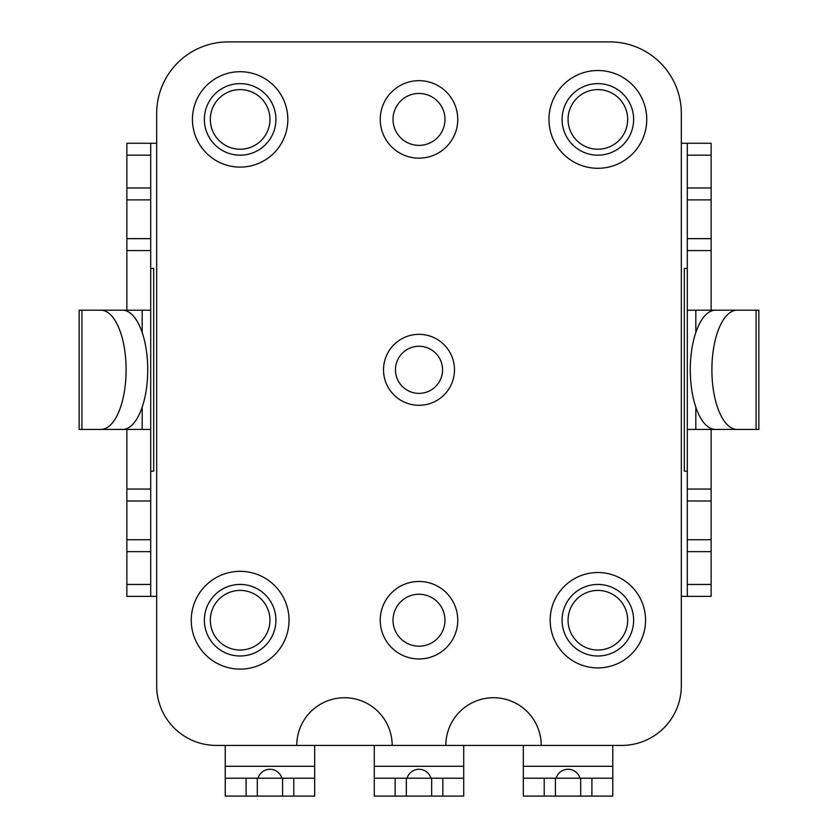 <?xml version="1.0" encoding="UTF-8"?>
<svg xmlns="http://www.w3.org/2000/svg" width="838" height="838" viewBox="0 0 838 838"><rect width="100%" height="100%" fill="white"/><g stroke="black" fill="none" stroke-linecap="round" stroke-linejoin="round"><path stroke-width="1.26" d="M419 769.274A12.423 12.423 0 0 0 407.079 778.209A12.423 12.423 0 0 1 430.921 778.209M269.951 769.274A12.423 12.423 0 0 0 258.02 778.209A12.423 12.423 0 0 1 281.872 778.209M568.049 769.274A12.423 12.423 0 0 0 556.128 778.209A12.423 12.423 0 0 1 579.98 778.209M711.891 369.809A59.624 25.192 -90 0 1 737.084 310.196L715.474 310.196A59.624 25.192 90 0 0 690.271 369.809A59.624 25.192 90 0 0 715.474 429.433L737.084 429.433A59.624 25.192 -90 0 1 711.891 369.809M737.084 310.196L758.84 310.196L758.84 429.433L737.084 429.433M568.049 119.405A29.812 29.812 0 0 1 597.861 89.593A29.812 29.812 0 0 1 627.672 119.405A29.812 29.812 0 0 1 597.861 149.216A29.812 29.812 0 0 1 568.049 119.405M562.089 119.405A35.772 35.772 0 0 1 597.861 83.632A35.772 35.772 0 0 1 633.633 119.405A35.772 35.772 0 0 1 597.861 155.177A35.772 35.772 0 0 1 562.089 119.405M548.974 119.405A48.887 48.887 0 0 1 597.861 70.518A48.887 48.887 0 0 1 646.747 119.405A48.887 48.887 0 0 1 597.861 168.291A48.887 48.887 0 0 1 548.974 119.405M269.951 119.405A29.812 29.812 0 0 0 240.139 89.593A29.812 29.812 0 0 0 210.328 119.405A29.812 29.812 0 0 0 240.139 149.216A29.812 29.812 0 0 0 269.951 119.405M275.911 119.405A35.772 35.772 0 0 0 240.139 83.632A35.772 35.772 0 0 0 204.367 119.405A35.772 35.772 0 0 0 240.139 155.177A35.772 35.772 0 0 0 275.911 119.405M287.832 119.405A47.693 47.693 0 0 0 240.139 71.712A47.693 47.693 0 0 0 192.447 119.405A47.693 47.693 0 0 0 240.139 167.108A47.693 47.693 0 0 0 287.832 119.405M444.978 119.405A25.978 25.978 0 0 0 419 93.437A25.978 25.978 0 0 0 393.022 119.405A25.978 25.978 0 0 0 419 145.383A25.978 25.978 0 0 0 444.978 119.405M457.758 119.405A38.758 38.758 0 0 0 419 80.658A38.758 38.758 0 0 0 380.243 119.405A38.758 38.758 0 0 0 419 158.162A38.758 38.758 0 0 0 457.758 119.405M269.951 620.214A29.812 29.812 0 0 1 240.139 650.026A29.812 29.812 0 0 1 210.328 620.214A29.812 29.812 0 0 1 240.139 590.413A29.812 29.812 0 0 1 269.951 620.214M275.911 620.214A35.772 35.772 0 0 1 240.139 655.997A35.772 35.772 0 0 1 204.367 620.214A35.772 35.772 0 0 1 240.139 584.442A35.772 35.772 0 0 1 275.911 620.214M289.026 620.214A48.887 48.887 0 0 1 240.139 669.112A48.887 48.887 0 0 1 191.253 620.214A48.887 48.887 0 0 1 240.139 571.327A48.887 48.887 0 0 1 289.026 620.214M568.049 620.214A29.812 29.812 0 0 0 597.861 650.026A29.812 29.812 0 0 0 627.672 620.214A29.812 29.812 0 0 0 597.861 590.413A29.812 29.812 0 0 0 568.049 620.214M562.089 620.214A35.772 35.772 0 0 0 597.861 655.997A35.772 35.772 0 0 0 633.633 620.214A35.772 35.772 0 0 0 597.861 584.442A35.772 35.772 0 0 0 562.089 620.214M550.168 620.214A47.693 47.693 0 0 0 597.861 667.917A47.693 47.693 0 0 0 645.553 620.214A47.693 47.693 0 0 0 597.861 572.522A47.693 47.693 0 0 0 550.168 620.214M393.022 620.214A25.978 25.978 0 0 0 419 646.192A25.978 25.978 0 0 0 444.978 620.214A25.978 25.978 0 0 0 419 594.247A25.978 25.978 0 0 0 393.022 620.214M380.243 620.214A38.758 38.758 0 0 0 419 658.972A38.758 38.758 0 0 0 457.758 620.214A38.758 38.758 0 0 0 419 581.467A38.758 38.758 0 0 0 380.243 620.214M122.526 310.196A59.624 25.192 90 0 1 147.729 369.809A59.624 25.192 90 0 1 122.526 429.433L100.916 429.433A59.624 25.192 90 0 0 126.109 369.809A59.624 25.192 90 0 0 100.916 310.196L122.526 310.196M395.452 369.809A23.548 23.548 0 0 0 419 393.368A23.548 23.548 0 0 0 442.548 369.809A23.548 23.548 0 0 0 419 346.262A23.548 23.548 0 0 0 395.452 369.809M454.479 369.809A35.479 35.479 0 0 1 419 405.288A35.479 35.479 0 0 1 383.521 369.809A35.479 35.479 0 0 1 419 334.341A35.479 35.479 0 0 1 454.479 369.809M612.767 745.422L612.767 796.1L523.331 796.1L523.331 745.422M612.767 778.209L523.331 778.209M314.669 745.422L314.669 796.1L225.233 796.1L225.233 745.422M293.792 796.1L293.792 778.209L225.233 778.209M395.148 796.1L442.852 796.1L442.852 778.209L463.718 778.209L463.718 766.288L374.282 766.288L374.282 796.1L395.148 796.1L395.148 778.209L374.282 778.209M395.148 778.209L442.852 778.209M541.222 745.422L216.288 745.422A59.624 59.624 0 0 1 156.675 685.798L156.675 113.444A71.544 71.544 0 0 1 228.219 41.9L609.781 41.9A71.544 71.544 0 0 1 681.325 113.444L681.325 685.798A59.624 59.624 0 0 1 621.712 745.422L541.222 745.422A47.693 47.693 0 0 0 493.53 697.729A47.693 47.693 0 0 0 445.826 745.422M392.174 745.422A47.693 47.693 0 0 0 344.47 697.729A47.693 47.693 0 0 0 296.778 745.422M681.325 596.373L711.137 596.373L711.137 551.655L687.296 551.655L687.296 596.373M687.296 471.166L684.311 471.166L684.311 268.453L687.296 268.453M732.988 429.433L687.296 429.433L687.296 143.256L681.325 143.256M150.704 268.453L153.689 268.453L153.689 471.166L150.704 471.166M156.675 143.256L150.704 143.256L150.704 596.373L126.863 596.373L126.863 429.433M687.296 429.433L687.296 551.655M150.704 143.256L126.863 143.256L126.863 310.196M150.704 187.974L126.863 187.974M150.704 250.572L126.863 250.572M81.925 310.196L81.925 429.433L79.16 429.433L79.16 310.196L100.916 310.196M105.012 310.196L150.704 310.196M150.704 429.433L105.012 429.433M81.925 429.433L100.916 429.433M150.704 489.057L126.863 489.057M150.704 551.655L126.863 551.655M150.704 596.373L156.675 596.373M687.296 489.057L711.137 489.057L711.137 551.655M711.137 429.433L711.137 489.057M687.296 310.196L695.812 310.196L695.812 332.518M732.988 310.196L695.812 310.196M687.296 250.572L711.137 250.572L711.137 310.196M687.296 187.974L711.137 187.974L711.137 250.572M687.296 143.256L711.137 143.256L711.137 187.974M544.208 796.1L544.208 778.209M591.9 778.209L591.9 796.1M246.1 796.1L246.1 778.209M314.669 778.209L293.792 778.209M374.282 766.288L374.282 745.422M463.718 745.422L463.718 766.288M442.852 796.1L463.718 796.1L463.718 778.209M756.075 310.196L756.075 429.433M580.703 796.1L580.703 778.209M282.595 796.1L282.595 778.209M431.643 796.1L431.643 778.209M406.357 796.1L406.357 778.209M257.297 796.1L257.297 778.209M555.405 796.1L555.405 778.209M150.704 155.177L126.863 155.177M150.704 199.894L126.863 199.894M150.704 238.652L126.863 238.652M142.188 310.196L142.188 332.518M142.188 407.111L142.188 429.433M150.704 500.977L126.863 500.977M150.704 539.735L126.863 539.735M150.704 584.442L126.863 584.442M687.296 584.442L711.137 584.442M687.296 539.735L711.137 539.735M687.296 500.977L711.137 500.977M695.812 407.111L695.812 429.433M687.296 238.652L711.137 238.652M687.296 199.894L711.137 199.894M687.296 155.177L711.137 155.177M523.331 766.288L612.767 766.288M225.233 766.288L314.669 766.288"/></g></svg>
